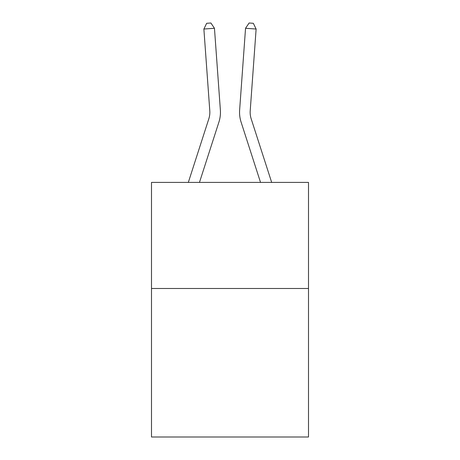 <?xml version="1.0" encoding="UTF-8"?>
<svg xmlns="http://www.w3.org/2000/svg" width="460" height="460" viewBox="0 0 460 460"><rect width="100%" height="100%" fill="white"/><g stroke="black" fill="none" stroke-linecap="round" stroke-linejoin="round"><path stroke-width="0.69" d="M308.499 288.483L308.499 437L151.501 437L151.501 182.401L308.499 182.401L308.499 288.483L151.501 288.483M220.369 110.009L214.458 28.273L220.369 110.009A31.826 31.826 0 0 1 218.92 122.067L199.467 182.401M271.676 182.401L251.177 118.812A21.217 21.217 0 0 1 250.211 110.774L256.122 29.037L245.542 28.273L239.631 110.009A31.826 31.826 0 0 0 241.08 122.067L260.532 182.401M188.324 182.401L208.823 118.812A21.217 21.217 0 0 0 209.789 110.774L203.878 29.037L206.655 23.305L210.887 23L214.458 28.273L203.878 29.037M208.823 118.812A21.217 21.217 0 0 0 209.789 110.774A21.217 21.217 0 0 1 208.823 118.812A21.217 21.217 0 0 0 209.789 110.774A21.217 21.217 0 0 1 208.823 118.812A21.217 21.217 0 0 0 209.789 110.774A21.217 21.217 0 0 1 208.823 118.812A21.217 21.217 0 0 0 209.789 110.774A21.217 21.217 0 0 1 208.823 118.812A21.217 21.217 0 0 0 209.789 110.774A21.217 21.217 0 0 1 208.823 118.812A21.217 21.217 0 0 0 209.789 110.774A21.217 21.217 0 0 1 208.823 118.812A21.217 21.217 0 0 0 209.789 110.774M256.122 29.037L253.345 23.305L249.113 23L245.542 28.273L239.631 110.009M251.177 118.812A21.217 21.217 0 0 1 250.211 110.774A21.217 21.217 0 0 0 251.177 118.812A21.217 21.217 0 0 1 250.211 110.774A21.217 21.217 0 0 0 251.177 118.812A21.217 21.217 0 0 1 250.211 110.774A21.217 21.217 0 0 0 251.177 118.812A21.217 21.217 0 0 1 250.211 110.774A21.217 21.217 0 0 0 251.177 118.812A21.217 21.217 0 0 1 250.211 110.774A21.217 21.217 0 0 0 251.177 118.812A21.217 21.217 0 0 1 250.211 110.774A21.217 21.217 0 0 0 251.177 118.812A21.217 21.217 0 0 1 250.211 110.774A21.217 21.217 0 0 0 251.177 118.812A21.217 21.217 0 0 1 250.211 110.774A21.217 21.217 0 0 0 251.177 118.812A21.217 21.217 0 0 1 250.211 110.774A21.217 21.217 0 0 0 251.177 118.812A21.217 21.217 0 0 1 250.211 110.774A21.217 21.217 0 0 0 251.177 118.812A21.217 21.217 0 0 1 250.211 110.774A21.217 21.217 0 0 0 251.177 118.812"/></g></svg>
